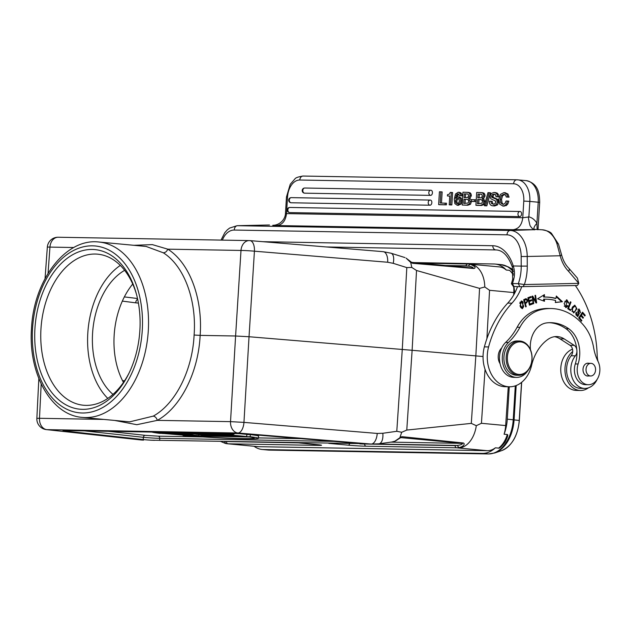 <?xml version="1.0" encoding="UTF-8"?>
<svg xmlns="http://www.w3.org/2000/svg" width="630" height="630" viewBox="0 0 630 630"><rect width="100%" height="100%" fill="white"/><g stroke="black" fill="none" stroke-linecap="round" stroke-linejoin="round"><path stroke-width="0.94" d="M482.446 453.387L263.301 449.544L269.238 450.103A4.292 3.244 91 0 0 269.427 450.111L268.12 450.041A34.721 22.696 -84.6 0 0 268.12 450.041A34.721 22.696 -84.6 0 0 269.238 450.103L488.384 453.947L482.446 453.387A34.721 22.696 95.4 0 0 495.393 447.804A25.72 16.813 -84.6 0 1 487.273 450.694L258.804 446.686A25.72 16.813 -84.6 0 1 257.969 446.638L228.903 443.906A25.72 16.813 -84.6 0 0 228.981 443.914A25.72 16.813 -84.6 0 0 229.737 443.953L225.501 443.481L220.713 441.449M463.294 442.984L402.082 436.684L400.9 437.622L462.444 443.378L463.294 442.984C465.011 443.425 464.483 446.402 458.916 447.599L456.6 447.804L458.215 447.962A25.72 16.813 -84.6 0 0 476.304 425.691L481.43 423.289L505.669 425.565L508.268 386.765M263.301 449.544A34.721 22.696 95.4 0 1 262.167 449.481A34.721 22.696 95.4 0 1 254.079 446.276M507.315 434.527C508.323 434.668 507.575 437.188 505.071 442.095C501.543 446.631 499.393 448.631 498.621 448.111A25.72 16.813 -84.6 0 0 507.315 434.527L504.087 434.22A25.72 16.813 -84.6 0 0 505.669 425.565M495.393 447.804L498.621 448.111M509.268 386.781L507.292 419.155A34.721 22.696 95.4 0 1 504.087 434.22M483.045 356.533L475.831 355.887L471.303 423.384L476.304 425.691M471.303 423.384L406.775 430.07L401.727 432.274L396.79 431.298L382.812 433.275A10.718 5.3 81.9 0 1 378.969 443.811L371.22 444.055A10.718 5.339 -85.3 0 0 377.228 433.44L243.952 422.384A10.718 5.339 94.7 0 1 237.951 432.999L46.904 429.652A10.718 8.41 96.2 0 1 46.4 429.613L141.356 440A10.718 8.41 -83.8 0 0 141.868 440.031L46.904 429.652A10.718 8.095 91 0 1 39.485 418.296L41.194 383.993M402.082 436.684L400.003 437.236L401.727 432.274M390.907 442.126L462.444 443.378C462.499 444.308 460.758 444.993 457.223 445.441L455.112 445.623A2.142 1.622 -89 0 0 456.6 447.804L366.125 446.213A12.75 0.48 -176.5 0 1 348.177 445.166L328.773 443.347M377.063 444.032L457.223 445.441L458.916 447.599M225.501 443.481L227.17 443.748M137.498 298.502L124.346 296.903M137.647 299.163A4.284 3.371 -84.6 0 0 135.718 302.841L138.411 303.101M123.48 382.426A68.583 44.825 95.4 0 1 114.156 335.357A68.583 44.825 95.4 0 1 132.725 284.043M124.638 270.333A68.583 44.825 -84.6 0 0 92.571 333.325A68.583 44.825 -84.6 0 0 112.983 394.388M107.801 398.412A75.868 49.589 95.4 0 1 87.798 333.238A75.868 49.589 95.4 0 1 120.298 265.411M129.189 372.802A75.868 49.589 95.4 0 1 83.538 405.248A75.868 49.589 95.4 0 1 40.966 328.844A75.868 49.589 95.4 0 1 97.729 254.181A75.868 49.589 95.4 0 1 136.545 294.557M139.876 330.333A80.152 52.392 95.4 0 1 128.678 373.858A80.152 52.392 95.4 0 1 67.764 405.775A80.152 52.392 95.4 0 1 34.933 328.49A80.152 52.392 95.4 0 1 79.726 251.52A80.152 52.392 95.4 0 1 136.237 293.423A80.152 52.392 95.4 0 1 139.876 330.333M146.144 246.456L163.272 252.78C183.999 265.766 196.773 299.849 194.103 335.026C192.465 370.259 175.549 403.862 153.279 416.107L129.67 421.848M194.103 335.026L200.143 335.38C198.418 372.369 180.621 407.586 157.303 420.36C156.61 417.95 155.271 416.532 153.279 416.107M133.914 245.306L152.342 244.621L167.777 249.165C189.567 262.852 202.899 298.376 200.143 335.38L235.596 336.003L230.525 421.643L243.952 422.384L249.031 336.735L412.122 350.288L406.775 430.07M114.691 420.446L136.828 424.699L157.303 420.36L230.525 421.643A10.718 8.095 -89 0 0 237.951 432.999L371.22 444.055L362.203 443.898A10.718 0.402 -176.5 0 0 358.753 443.465A10.718 0.402 -176.5 0 0 357.092 443.315L247.716 434.243A10.718 0.402 -176.5 0 0 234.289 433.511L65.591 430.55A10.718 0.402 -176.5 0 0 62.968 430.652A10.718 0.402 -176.5 0 0 65.244 431.046L143.183 439.567A10.718 0.402 -176.5 0 0 144.585 439.709A10.718 0.402 -176.5 0 0 150.885 440.189L359.825 443.567M396.79 431.298L402.271 349.453L406.807 267.593L411.807 267.443L416.532 270.498L479.564 288.382L484.785 286.981A25.72 16.813 -84.6 0 0 470.287 264.175A25.72 16.813 -84.6 0 0 470.106 264.159M73.804 247.519L49.951 247.102A10.718 8.095 91 0 1 58.204 237.242L249.252 240.589A10.718 10.718 0 0 1 249.952 240.621A10.718 5.339 94.7 0 1 254.425 251.189A10.718 0.52 -176.4 0 0 240.999 250.449A10.718 8.095 -89 0 1 249.252 240.589A10.718 8.095 -89 0 1 249.716 240.613A10.718 5.339 94.7 0 1 249.952 240.621L383.221 251.677A10.718 5.339 -85.3 0 1 387.694 262.245L254.425 251.189L249.031 336.735L235.596 336.003L240.999 250.449L167.777 249.165C166.793 251.512 165.288 252.717 163.272 252.78M414.477 262.6L494.022 263.994A34.721 22.696 95.4 0 1 495.156 264.057A34.721 22.696 95.4 0 1 506.268 270.026A25.72 16.813 -84.6 0 0 499.354 266.907L467.846 263.97A2.142 1.622 -89 0 0 467.744 263.962A2.142 1.622 -89 0 0 466.106 265.844L468.192 266.104C471.689 266.726 473.343 267.388 473.161 268.096L411.618 262.34L406.082 258.111L410.697 262.434L412.681 263.308L473.965 268.514C476.288 267.718 475.012 266.301 470.13 264.253L468.665 264.017M513.663 295.013L513.797 292.572L489.565 290.296L484.785 286.981M513.797 292.572A25.72 16.813 -84.6 0 0 513.663 286.571M506.268 270.026L509.497 270.325L513.387 273.814M513.883 286.579A34.721 22.696 95.4 0 1 514.671 293.186M479.564 288.382L475.831 355.887L412.122 350.288L416.532 270.498M411.807 267.443L410.697 262.434M404.956 257.575L391.057 253.221A10.718 5.15 107.4 0 1 393.207 263.324L406.807 267.593M411.618 262.34L412.681 263.308M473.965 268.514L411.681 262.348M448.316 265.758L468.192 266.104L470.13 264.253M517.529 286.642A47.148 35.634 -89 0 1 507.756 303.101A98.587 74.513 91 0 0 484.376 346.854A30.004 22.68 91 0 0 505.197 386.71L509.41 386.781A30.004 22.68 -89 0 1 488.589 346.933A98.587 74.513 -89 0 1 511.962 303.172A47.148 35.634 91 0 0 521.75 286.689M554.573 336.68A23.578 17.821 -89 0 1 559.983 338.838L570.024 345.303A6.426 4.859 -89 0 1 572.702 351.556A6.426 4.859 -89 0 1 571.158 355.769A18.861 14.254 91 0 0 567.504 376.33A18.861 14.254 91 0 0 580.506 388.34L584.719 388.419A18.861 14.254 -89 0 1 571.709 376.401A18.861 14.254 -89 0 1 575.371 355.84A6.426 4.859 91 0 0 576.923 351.382A27.862 21.058 -89 0 1 575.292 363.951A15.002 11.34 91 0 0 585.467 384.67L588.27 384.717A15.002 11.34 -89 0 1 578.096 363.998A27.862 21.058 91 0 0 568.78 328.773A52.117 39.399 91 0 0 550.848 322.678A52.117 39.399 91 0 0 549.966 322.67A52.117 39.399 91 0 0 546.604 322.906A23.578 17.821 91 0 0 530.444 349.697M568.654 271.404A33.004 24.948 91 0 1 560.196 255.764A4.284 0.945 -14.1 0 0 561.543 254.677L558.463 244.078A4.284 1.465 -19.6 0 0 556.881 243.526L560.196 255.764L527.223 256.481L527.271 266.088A45.006 34.02 91 0 1 524.38 284.547L578.789 283.366L568.654 271.404A4.284 2.26 -44.9 0 0 568.882 268.333L577.403 278.09L578.789 283.366L577.395 285.484L519.805 286.682L518.325 283.65L524.38 284.547L522.987 286.666M514.293 286.516L519.805 286.682M575.34 285.532A111.439 84.231 -89 0 1 597.216 356.139A21.428 16.199 91 0 0 597.996 361.321M597.161 379.347A18.861 14.254 -89 0 1 585.136 388.419A18.861 14.254 -89 0 1 584.719 388.419M551.1 308.535L548.289 308.487A66.268 50.085 91 0 0 547.171 308.48A66.268 50.085 91 0 0 536.673 310.078A42.864 32.398 91 0 0 517.128 327.23A64.291 48.597 -89 0 1 505.662 342.405A19.286 14.577 91 0 0 501.708 347.981A10.718 8.095 91 0 0 500.062 363.66A19.286 14.577 91 0 0 513.718 377.346L516.529 377.401A19.286 14.577 -89 0 1 502.913 363.912A19.286 14.577 -89 0 1 508.465 342.46A64.291 48.597 91 0 0 519.931 327.285A42.864 32.398 -89 0 1 539.477 310.125A66.268 50.085 -89 0 1 549.982 308.527A66.268 50.085 -89 0 1 551.1 308.535A66.268 50.085 -89 0 1 584.136 325.923A42.864 32.398 -89 0 1 593.61 347.61A42.864 32.398 91 0 0 598.043 361.415A15.002 11.34 -89 0 1 598.5 376.748A15.002 11.34 -89 0 1 588.522 384.717A15.002 11.34 -89 0 1 588.27 384.717M549.447 322.686A52.117 39.399 -89 0 1 565.976 328.726A27.862 21.058 -89 0 1 576.804 349.666A6.426 4.859 91 0 0 574.229 345.374L564.197 338.909A23.578 17.821 91 0 0 556.676 336.554A23.578 17.821 91 0 0 556.148 336.554A23.578 17.821 91 0 0 548.171 339.231A43.848 33.146 91 0 0 531.578 365.439A30.004 22.68 -89 0 1 510.079 386.781A30.004 22.68 -89 0 1 509.41 386.781M525.68 306.912L526.239 306.645L525.444 303.699C528.168 301.652 528.342 299.974 525.979 298.659L523.735 299.667L525.68 306.912M568.606 308.235L570.985 302.164L570.41 301.778L567.709 308.653L570.449 310.503L570.772 309.692L567.882 308.22M532.444 303.077L529.806 304.07L529.279 301.542L531.665 300.652L531.484 299.778L529.106 300.668L528.633 298.392L531.177 297.447L530.995 296.572L527.885 297.73L529.413 305.156L532.626 303.959L532.444 303.077M555.636 300.494L555.321 302.526L562.417 301.715L556.322 296.021L555.959 298.392A74.364 56.212 91 0 0 546.021 297.045A74.364 56.212 91 0 0 544.454 297.045L544.446 294.627L537.611 298.809L544.47 301.258L544.462 299.187A72.222 54.589 -89 0 1 545.99 299.187A72.222 54.589 -89 0 1 555.636 300.494M568.142 302.991L568.803 303.093L566.85 299.809L564.118 303.487L566.047 307.613L567.953 306.046L567.425 305.479L566.008 306.708L566.819 300.668L568.142 302.991M580.947 315.874L582.971 318.276L583.435 317.599L581.403 315.197L582.608 313.433L584.766 316L585.231 315.315L582.585 312.181L578.671 317.945L581.403 321.182L581.86 320.505L579.616 317.843L580.947 315.874L580.104 315.858L578.773 317.827L579.616 317.843M520.128 306.101L520.963 307.708L522.506 308.661L523.113 301.92L521.585 300.975L520.128 306.101M572.276 307.495L571.733 309.33L573.804 312.874L576.899 308.739L574.836 305.211L572.276 307.495M578.135 312.874L578.663 313.874L577.655 315.669L576.71 312.7L576.174 312.275L575.757 313.606L577.765 316.575L579.356 313.464L578.718 312.204L579.025 309.834L580.592 312.827L579.08 308.976L578.135 312.874M535.854 301.384L532.704 296.053L532.106 296.21L533.193 303.77L533.752 303.628L532.893 297.683L536.051 303.022L536.65 302.865L535.563 295.297L535.004 295.446L535.854 301.384L535.075 301.368M513.426 286.555L511.395 283.713L512.694 279.334A4.284 0.819 -166 0 1 513.773 279.066C514.86 274.68 514.686 270.309 513.253 265.962L521.223 266.104A40.722 30.775 91 0 1 518.325 283.65L512.434 283.547L513.907 286.579M511.395 283.713L512.434 283.547A40.722 30.775 -89 0 0 513.773 279.066M274.215 225.233C280.586 224.422 285.358 218.972 285.477 213.286L286.5 213.609C285.595 220.839 282.39 224.823 276.877 225.556C271.53 225.445 271.357 225.304 276.357 225.138M537.154 229.698L536.925 223.311A17.144 12.962 91 0 0 535.713 221.492A17.144 12.962 91 0 0 529.035 216.933L522.766 217.752L523.782 201.072A17.144 11.206 95.4 0 0 513.608 183.771L299.793 180.022A17.144 11.206 95.4 0 0 287.524 196.93L286.5 213.609L522.766 217.752C521.845 224.989 518.64 228.973 513.135 229.698L276.877 225.556M529.035 216.933C527.987 215.846 528.31 218.728 530.019 225.564C534.421 232.1 535.366 228.706 534.649 229.666L513.135 229.698M535.185 229.666A4.284 3.237 91 0 0 535.091 229.666A4.284 3.237 91 0 0 534.996 229.666L534.649 229.666M439.937 204.734L446.402 204.852L446.505 203.214L440.173 203.002L440.858 191.819L439.425 191.788L438.645 204.616L439.937 204.734M441.473 203.025L442.15 191.937L440.858 191.819M447.434 195.962L449.749 196.001L449.214 204.805L450.505 204.923L451.836 204.947L452.6 192.56L450.261 192.418L449.395 194.119L447.513 194.646L447.434 195.962L449.741 196.095M462.129 195.867L461.758 193.859L459.735 192.41L458.199 192.276L459.553 192.67L460.467 193.741L460.837 195.749L462.129 195.867L459.498 195.725L460.837 195.749M458.049 205.286L460.955 204.12L462.003 200.954L461.333 198.151L459.435 197.017L457.908 196.883L460.042 198.033L460.711 200.836L459.664 204.002L456.994 205.199L458.286 205.317M457.002 197.025L458.254 194.355L459.254 193.961M468.767 192.426L462.971 192.205L462.184 205.026L467.822 205.23L470.508 204.238L471.476 201.364M471.327 200.08L469.822 198.387L471.35 195.765L471.075 194.024L470.177 192.843L468.169 192.394M472.539 201.466L475.855 201.521L475.965 199.82L471.35 199.639L471.248 201.34L472.539 201.466M482.493 192.662L476.69 192.441L475.91 205.27L477.201 205.388L481.548 205.467L484.234 204.482L485.187 201.86L483.541 198.623L485.069 196.001L484.801 194.261L483.895 193.079L481.895 192.63M485.612 205.805L486.833 205.829L490.51 192.788L487.99 192.638L484.32 205.687L485.612 205.805M495.227 192.591L497.117 193.056L498.354 194.386L498.779 196.867L496.054 196.725L495.456 194.717L493.802 194.103L492.211 194.638L491.534 196.15L491.841 197.3L496.574 199.348L497.393 201.907L496.212 204.782L492.833 205.821L494.621 205.963L497.503 204.907L498.684 202.025L497.865 199.466L492.951 197.135L493.503 194.757L495.093 194.221M493.77 204.199L492.81 203.632L492.148 201.324L489.423 201.175C489.313 204.238 490.62 205.797 493.329 205.845L494.621 205.963M504.26 206.136L502.598 205.994L506.315 205.577L507.843 203.939L508.812 201.143L507.52 201.017L506.551 203.821L505.024 205.459L502.968 206.018L499.716 204.191L498.787 199.403L500.354 194.426L503.842 192.638L506.67 193.89L507.764 197.032L506.331 197.009L509.056 197.151L507.961 194.008L505.134 192.764M503.472 204.348L502.118 203.104L501.519 199.403L502.59 195.725L505.024 194.402M430.597 195.371A2.575 1.945 -89 0 1 428.817 192.623A2.575 1.945 -89 0 1 430.794 190.236A2.575 1.945 -89 0 1 430.912 190.244A2.575 1.677 -84.6 0 1 430.991 190.244A2.575 1.677 -84.6 0 1 432.432 192.898A2.575 1.677 -84.6 0 1 430.597 195.371L304.605 193.166A2.575 1.677 -84.6 0 1 304.526 193.158A2.575 2.575 0 0 1 302.195 190.457A2.575 2.575 0 0 1 304.81 188.023A2.575 1.945 91 0 0 302.825 190.417A2.575 1.945 91 0 0 304.605 193.166M430.991 190.244A2.575 2.575 0 0 0 430.794 190.236L304.81 188.023A2.575 1.945 91 0 1 304.92 188.031L430.684 190.236M429.991 205.207A2.575 1.945 -89 0 1 428.211 202.458A2.575 1.945 -89 0 1 430.195 200.072A2.575 1.945 -89 0 1 430.306 200.072A2.575 1.677 -84.6 0 1 430.392 200.08A2.575 1.677 -84.6 0 1 431.834 202.734A2.575 1.677 -84.6 0 1 429.991 205.207L291.091 202.773A2.575 1.677 -84.6 0 1 291.005 202.766A2.575 2.575 0 0 1 288.682 200.064A2.575 2.575 0 0 1 291.288 197.631A2.575 1.945 91 0 0 289.312 200.025A2.575 1.945 91 0 0 291.091 202.773M430.392 200.08A2.575 2.575 0 0 0 430.195 200.072L291.288 197.631A2.575 1.945 91 0 1 291.406 197.639L430.085 200.072M519.742 216.625A2.575 1.945 -89 0 1 517.962 213.877A2.575 1.945 -89 0 1 519.947 211.483A2.575 1.945 -89 0 1 520.057 211.491A2.575 1.677 -84.6 0 1 520.144 211.499A2.575 1.677 -84.6 0 1 521.577 214.153A2.575 1.677 -84.6 0 1 519.742 216.625L289.658 212.586A2.575 1.677 -84.6 0 1 289.572 212.586A2.575 2.575 0 0 1 287.248 209.877A2.575 2.575 0 0 1 289.855 207.451A2.575 1.945 91 0 0 287.878 209.837A2.575 1.945 91 0 0 289.658 212.586M520.144 211.499A2.575 2.575 0 0 0 519.947 211.483L289.855 207.451A2.575 1.945 91 0 1 289.973 207.459L519.837 211.491M446.402 204.852L445.111 204.726L445.213 203.096M438.645 204.616L445.111 204.726M451.836 204.947L450.544 204.829L451.308 192.434M449.214 204.805L450.544 204.829M459.498 195.725L457.963 193.843L456.963 194.229L455.459 198.269L457.908 196.883M458.53 205.333L457.238 205.215L454.852 203.64L454.262 199.23L455.498 194.016L458.199 192.276M456.144 199.143L455.49 200.962L455.907 202.86L457.278 203.648L458.711 202.923L459.365 201.017L458.947 199.19L457.632 198.45L456.144 199.143L458.923 198.568M458.569 203.766L457.199 202.986L456.781 201.088L457.435 199.269M466.877 192.268L468.885 192.717L469.783 193.898L470.059 195.639L468.531 198.261L470.169 201.498L469.216 204.12L466.531 205.104L462.184 205.026M469.822 198.387L468.531 198.261M467.263 199.324L463.971 199.23L463.719 203.419L468.082 203.018L468.744 201.427L468.507 200.175L467.011 199.293M467.397 193.961L464.302 193.867L464.074 197.592L467.625 197.521L468.61 195.843L468.271 194.418L467.145 193.922M467.547 199.387L463.971 199.23M465.263 199.348L465.019 203.443M467.649 194.024L464.302 193.867M465.594 193.985L465.373 197.615M475.855 201.521L474.563 201.403L474.666 199.694M471.248 201.34L474.563 201.403M480.603 192.512L482.604 192.961L483.509 194.142L483.777 195.883L482.249 198.505L483.895 201.742L482.942 204.356L480.257 205.348L475.91 205.27M483.541 198.623L482.249 198.505M480.981 199.568L477.697 199.466L477.438 203.655L481.8 203.254L482.462 201.671L482.233 200.411L480.729 199.529M481.115 194.197L478.028 194.103L477.8 197.836L481.351 197.765L482.336 196.08L481.997 194.654L480.863 194.166M481.273 199.631L477.697 199.466M478.989 199.592L478.737 203.679M481.375 194.261L478.028 194.103M479.32 194.229L479.091 197.852M486.833 205.829L485.541 205.711L489.219 192.662M484.32 205.687L485.541 205.711M490.857 201.198L491.518 203.506L493.392 204.207L495.188 203.663L495.778 201.159L490.801 198.733L490.085 196.324L491.219 193.497L493.936 192.465L495.613 192.607M493.936 192.465L495.826 192.93L497.062 194.268L497.487 196.749L498.779 196.867M496.054 196.725L497.487 196.749M509.056 197.151L507.764 197.032M506.331 197.009L505.465 194.985L503.732 194.276L501.299 195.607L500.228 199.277L500.826 202.978L503.031 204.38L504.898 203.608L506.087 200.994L507.52 201.017M503.842 192.638L505.512 192.78M588.42 387.836A21.003 15.876 -89 0 1 581.663 390.45A21.003 15.876 -89 0 1 580.466 390.482A21.003 15.876 -89 0 1 565.48 375.031A21.003 15.876 -89 0 1 572.702 351.556M527.696 370.873A19.286 14.577 -89 0 1 516.852 377.401A19.286 14.577 -89 0 1 516.529 377.401M501.708 347.981A19.286 14.577 91 0 0 500.062 363.66M588.845 363.305A6.426 4.859 91 0 0 587.963 363.179A6.426 4.859 91 0 0 587.845 363.179A6.426 4.859 91 0 0 582.994 369.605A6.426 4.859 91 0 0 587.743 376.039A6.426 4.859 91 0 0 587.877 376.039A6.426 4.859 91 0 0 588.625 375.945M519.411 341.011L517.167 340.972A17.144 12.962 91 0 0 503.905 358.391A17.144 12.962 91 0 0 516.561 375.252L518.805 375.291A17.144 12.962 -89 0 1 506.15 358.431A17.144 12.962 -89 0 1 519.025 341.011A17.144 12.962 -89 0 1 519.411 341.011A17.144 12.962 -89 0 1 532.067 357.871A17.144 12.962 -89 0 1 519.191 375.291A17.144 12.962 -89 0 1 518.805 375.291M588.94 363.864A6.324 4.78 -89 0 1 590.909 363.337A6.324 4.78 -89 0 1 595.492 368.416A6.324 4.78 -89 0 1 592.657 375.456A6.324 4.78 -89 0 1 590.688 375.984A6.324 4.78 -89 0 1 586.105 370.905A6.324 4.78 -89 0 1 588.94 363.864M507.355 358.431A16.285 12.309 -89 0 1 519.592 341.877A16.285 12.309 -89 0 1 531.98 357.895A16.285 12.309 -89 0 1 519.75 374.448A16.285 12.309 -89 0 1 507.355 358.431M572.512 349.185A21.003 15.876 91 0 0 560.865 372.117A21.003 15.876 91 0 0 576.261 390.411L580.466 390.482M525.609 306.629L526.239 306.645M525.444 303.699L524.814 303.684M525.727 298.73L526.491 299.699M526.719 302.038L524.79 303.597M525.302 299.534L526.144 299.549C527.546 300.762 527.247 301.864 525.215 302.841L524.522 300.25L526.144 299.549L523.68 300.234M524.585 302.833L525.215 302.841M524.522 300.25L523.884 300.242M570.26 302.156L570.985 302.164M567.858 308.283L570.772 309.692M529.184 304.054L529.806 304.07M528.664 301.526L529.279 301.542M530.704 300.069L530.822 300.636L531.665 300.652M530.822 300.636L528.649 301.447M528.491 300.66L529.106 300.668M528.019 298.384L528.633 298.392M530.216 296.864L530.334 297.431L531.177 297.447M530.334 297.431L528.003 298.297M531.665 303.369L531.783 303.943L532.626 303.959M531.783 303.943L529.35 304.849M545.99 299.187L545.147 299.171A72.222 54.589 91 0 0 543.619 299.171L544.462 299.187M543.627 300.959L543.619 299.171M544.454 297.045L543.611 297.029L543.603 295.139M555.959 298.392L555.117 298.376A74.364 56.212 -89 0 0 545.604 297.037M562.417 301.715L555.337 302.416M556.219 296.691L561.574 301.707M567.953 306.046L567.11 306.038L565.614 307.534M566.433 299.856L567.788 301.148M566.819 300.668L564.819 301.384M564.197 306.125L566.008 306.708M582.608 313.433L581.766 313.417L580.569 315.189L582.592 317.591L583.435 317.599M580.569 315.189L581.403 315.197M582.215 312.724L584.388 315.299L585.231 315.315M578.773 317.827L581.017 320.489L581.86 320.505M521.167 301.038L522.593 302.384M523.254 307.464L522.081 308.59M520.671 307.282L522.467 307.81L520.687 305.778L520.333 303.266L521.616 301.849L523.758 306.314L522.467 307.81M521.616 301.849L519.971 302.203M574.41 305.267L575.828 306.668M575.308 310.992L573.387 312.811M571.985 311.456L574.41 311.85C572.52 312.118 572.001 310.826 572.835 307.975L574.804 306.101L573.426 306.196L572.489 307.078M573.426 306.196L574.269 306.204C576.765 306.904 576.812 308.787 574.41 311.85M578.663 309.046L579.97 310.464M579.025 309.834L577.741 309.984M577.576 311.63L578.6 313.732M578.387 315.496L577.34 316.496M575.985 312.685L576.71 312.7M575.875 314.827L576.812 315.654M532.153 296.533L532.83 297.683M533.169 303.621L533.752 303.628M532.318 297.675L532.893 297.683M535.949 302.849L536.65 302.865M535.595 301.376L535.76 302.526M154.476 440.323L150.885 440.189M359.817 443.89L373.322 444.166M212.861 434.298L232.226 436.267L218.988 434.889L246.692 436.519L246.818 434.385L239.644 433.708M250.315 434.59L250.189 436.732A53.582 2.016 3.5 0 1 258.45 438.322L258.584 436.18A53.582 2.016 -176.5 0 0 250.315 434.59L246.81 434.535M233.95 436.299L233.982 435.779M213.216 434.456L240.589 436.078L225.595 434.519M227.343 434.157L227.312 434.7L225.587 434.668M246.692 436.519L227.312 434.7M207.034 434.196L228.123 436.196L207.018 434.346M223.603 435.905L195.796 434.149M208.262 435.369L208.239 435.85L204.789 435.314L212.782 435.448L223.595 436.117M195.584 434.141L208.239 435.85M209.932 435.251L199.757 434.527L209.932 435.251M162.784 433.424L187.291 435.48L187.543 434.873M164.58 433.456L162.776 433.566M164.572 433.598L182.283 434.983L173.581 433.613M173.801 433.763L193.064 435.173L182.802 433.771M184.582 433.802L182.794 433.92M198.852 434.653L198.789 435.684L184.574 433.952M187.504 435.48L178.392 434.204L198.789 435.684M151.917 432.062A53.582 2.016 3.5 0 0 159.76 433.369L226.934 434.542L226.957 434.141M204.23 432.983A53.582 2.016 3.5 0 1 226.934 434.542M155.823 432.133A49.29 1.858 -176.5 0 0 160.54 433.133L219.689 434.172A49.29 1.858 -176.5 0 0 200.324 432.912M160.595 432.219L160.54 433.133M250.189 436.732L183.007 435.55L183.039 435.149M258.45 438.322A53.582 2.016 3.5 0 1 183.007 435.55M190.252 435.928A49.29 1.858 -176.5 0 0 254.173 438.055A49.29 1.858 -176.5 0 0 249.401 436.96L190.252 435.928M228.532 433.409A12.86 0.488 3.5 0 1 229.643 433.511A12.86 0.488 3.5 0 1 234.061 434.149A12.86 0.488 3.5 0 1 226.532 434.125A12.86 0.488 3.5 0 1 212.806 433.212A12.86 0.488 3.5 0 1 211.798 433.117M213.491 433.141L225.469 433.976L231.493 433.991L226.832 433.377M217.484 433.212L230.548 433.763M222.13 433.18C224.028 433.377 223.886 433.456 221.713 433.409L230.533 433.96M218.366 433.227L221.248 433.164M399.727 437.842L394.884 441.189L392.372 441.858M393.089 441.811L394.884 441.189M400.735 437.622L395.333 441.071M298.589 442.882L225.327 441.528M225.674 443.512L224.367 441.354M229.737 443.953L258.804 446.686M297.762 442.803L317.166 444.623A12.75 0.48 -176.5 0 1 318.426 445.378L227.958 443.796A2.142 1.622 91 0 1 226.469 441.614M487.273 450.694L458.215 447.962M516.191 385.536L514.088 419.808A34.508 22.554 95.4 0 1 494.708 452.978L488.573 453.954A4.292 3.244 -89 0 1 488.384 453.947A34.721 22.696 -84.6 0 0 513.23 419.714L515.301 385.859M507.292 419.155L519.222 420.446L521.545 382.402M364.636 444.008L455.112 445.623M360.88 443.914A10.608 0.402 -176.5 0 0 364.636 444.04A2.142 1.622 91 0 0 366.125 446.213M512.993 269.577L508.252 266.892A34.508 22.554 95.4 0 1 508.252 266.892A34.508 22.554 95.4 0 1 513.214 270.947M513.308 271.877A34.721 22.696 -84.6 0 0 501.102 264.616A34.721 22.696 -84.6 0 0 501.094 264.616L495.156 264.057M494.708 452.978A34.508 22.554 95.4 0 1 494.7 452.986L501.567 450.655A31.429 20.546 -84.6 0 0 519.222 420.446L519.222 420.446M488.573 453.954L269.427 450.111A4.292 3.244 91 0 0 269.608 450.111M122.33 301.108L135.718 302.841M124.551 380.827L122.543 380.654M133.017 284.713L132.229 284.642M142.262 330.372A83.798 54.771 95.4 0 1 82.294 412.989A83.798 54.771 95.4 0 1 32.547 328.45A83.798 54.771 95.4 0 1 92.516 245.826A83.798 54.771 95.4 0 1 142.262 330.372M148.294 330.726A88.082 57.574 95.4 0 1 82.396 417.406C50.943 415.249 28.098 373.267 31.5 328.49C33.618 280.555 65.41 237.88 98.871 242.014A88.082 57.574 95.4 0 1 148.294 330.726M48.053 273.325L49.951 247.102A10.718 0.409 -175.9 0 0 47.329 247.18L45.053 278.578M38.84 378.599L36.855 418.43A10.718 0.402 2.9 0 1 39.485 418.296L103.848 419.423M382.812 433.275L377.228 433.44M387.694 262.245L393.207 263.324M420.234 263.135L467.657 263.962M513.34 275.137A25.72 16.813 -84.6 0 0 509.497 270.325M485.045 369.314L481.43 423.289M489.565 290.296L486.888 338.719M466.106 265.844L445.386 265.482M269.467 225.005A4.284 3.237 91 0 0 269.372 225.005A4.284 3.237 91 0 0 269.27 225.005L237.518 225.698L510.261 230.478A4.284 3.237 -89 0 0 507.04 234.832A21.428 14.025 88.8 0 1 521.175 256.505L521.223 266.104L527.271 266.088M512.694 279.334L512.395 267.151A4.284 1.284 -17 0 1 513.253 265.962A34.288 22.444 -91.2 0 0 492.786 245.724A4.284 3.237 -89 0 0 495.952 249.937L326.395 246.968L495.849 249.937M496.046 249.937A4.284 3.237 -89 0 1 495.952 249.937C502.772 250.141 508.252 255.882 512.395 267.151M262.82 241.692L492.786 245.724M556.881 243.526A25.72 16.829 -91.2 0 0 542.013 229.785A4.284 3.237 -89 0 1 542.107 229.785L533.767 229.296L534.208 229.887M521.175 256.505L527.223 256.481A25.72 16.829 88.8 0 0 510.261 230.478L534.996 229.666M222.374 240.117A21.428 14.025 88.8 0 1 234.305 230.052L507.04 234.832M268.845 225.005L269.27 225.005A25.72 16.829 -91.2 0 0 268.845 225.005L237.085 225.698A25.72 16.829 88.8 0 1 237.518 225.698A4.284 3.237 91 0 0 234.305 230.052M517.096 179.802A21.428 14.01 95.4 0 1 517.797 179.841A21.428 14.01 95.4 0 1 529.822 201.427L538.217 202.214A21.428 14.01 -84.6 0 0 526.192 180.629L516.915 179.794A4.284 3.237 -89 0 1 517.096 179.802M538.02 229.714L539.69 202.427L538.217 202.214L536.925 223.311A12.86 5.245 150 0 0 534.012 229.438M528.893 216.61L529.822 201.427L523.782 201.072M287.524 196.93L286.477 196.97L285.477 213.286M303.282 176.053A4.284 3.237 91 0 0 303.101 176.046A4.284 3.237 91 0 0 299.793 180.022M513.608 183.771A4.284 3.237 -89 0 1 516.915 179.794L303.101 176.046C298.281 176.81 295.557 177.762 294.934 178.904L290.233 184.314L286.477 196.97M460.467 193.741L461.758 193.859M458.254 194.355L456.963 194.229M457.435 195.489L456.144 195.371M461.333 198.151L460.042 198.033M462.003 200.954L460.711 200.836M460.955 204.12L459.664 204.002M460.845 192.788L459.553 192.67M456.781 201.088L455.49 200.962M457.199 202.986L455.907 202.86M470.177 192.843L468.885 192.717M471.075 194.024L469.783 193.898M471.35 195.765L470.059 195.639M471.46 201.624L470.169 201.498M470.508 204.238L469.216 204.12M467.822 205.23L466.531 205.104M483.895 193.079L482.604 192.961M484.801 194.261L483.509 194.142M485.069 196.001L483.777 195.883M485.187 201.86L483.895 201.742M484.234 204.482L482.942 204.356M481.548 205.467L480.257 205.348M492.81 203.632L491.518 203.506M497.117 193.056L495.826 192.93M498.354 194.386L497.062 194.268M493.503 194.757L492.211 194.638M492.825 196.269L491.534 196.15M492.951 197.135L491.66 197.017M493.133 197.418L491.841 197.3M495.393 198.371L494.101 198.245M497.865 199.466L496.574 199.348M498.377 200.151L497.078 200.033M498.684 202.025L497.393 201.907M497.503 204.907L496.212 204.782M506.67 193.89L507.961 194.008M502.59 195.725L501.299 195.607M501.519 199.403L500.228 199.277M502.118 203.104L500.826 202.978M507.843 203.939L506.551 203.821M506.315 205.577L505.024 205.459M576.804 349.666A6.426 4.859 -89 0 1 576.907 350.516A6.426 4.859 -89 0 1 576.923 351.382M575.371 355.84L571.158 355.769M570.024 345.303L574.229 345.374M565.976 328.726L568.78 328.773M578.096 363.998L575.292 363.951M505.662 342.405L508.465 342.46M517.128 327.23L519.931 327.285M536.673 310.078L539.477 310.125M564.197 338.909L559.983 338.838M488.589 346.933L484.376 346.854M511.962 303.172L507.756 303.101M523.113 301.92L522.278 301.904M520.026 305.763L520.687 305.778M519.719 303.258L520.333 303.266M576.899 308.739L576.222 308.731M572.079 307.96L572.835 307.975M578.718 312.204L577.875 312.189M579.356 313.464L578.521 313.449M143.183 439.567L143.412 437.322A2.142 1.685 96.2 0 1 145.223 435.346L158.24 436.157L202.766 436.937M258.473 437.913L300.912 438.653M145.223 435.346L108.179 431.298M65.299 430.542L65.244 431.046M333.79 441.386L159.729 438.33A10.6 0.402 3.5 0 1 144.805 437.464A10.6 0.402 3.5 0 1 143.412 437.322L84.546 430.881M158.24 436.157A2.142 1.622 -89 0 1 159.729 438.33L159.681 440.378M348.177 445.166A2.142 1.402 -84.6 0 0 349.603 443.709M268.112 450.041L262.167 449.481M228.981 443.914L227.209 443.756M508.245 266.892L501.102 264.616M521.672 382.3L519.341 420.47C517.765 436.062 511.844 446.127 501.567 450.655M146.349 246.48L98.871 242.014M129.874 421.872L82.396 417.406M391.057 253.221L383.221 251.677M468.712 264.017L420.186 263.127M558.463 244.078L551.636 233.62C550.478 231.966 547.305 230.682 542.107 229.785M568.882 268.333C565.472 264.876 563.023 260.324 561.543 254.67M539.69 202.427C539.571 192.693 537.855 183.275 526.192 180.629M221.036 240.093L224.752 232.754L227.304 229.871L229.635 228.06L237.085 225.698M590.909 363.337L587.081 363.274M590.688 375.984L586.861 375.913M58.204 237.242A10.718 10.718 0 0 0 47.329 247.18M36.855 418.43A10.718 10.718 0 0 0 46.4 429.613M234.061 434.149L234.1 433.503M393.12 441.811L378.969 443.811M143.498 440.134L141.356 440M320.796 445.048L297.73 442.803"/></g></svg>
